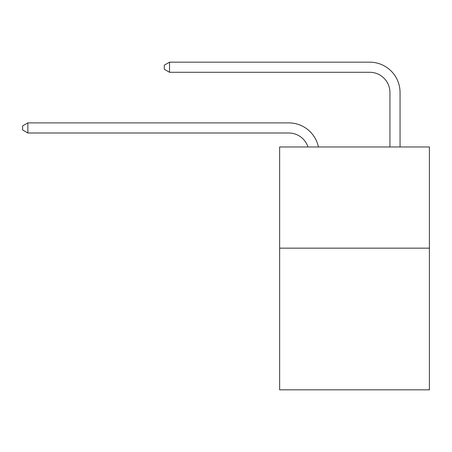<?xml version="1.0" encoding="UTF-8"?>
<svg xmlns="http://www.w3.org/2000/svg" width="452" height="452" viewBox="0 0 452 452"><rect width="100%" height="100%" fill="white"/><g stroke="black" fill="none" stroke-linecap="round" stroke-linejoin="round"><path stroke-width="0.68" d="M429.4 248.159L429.4 389.833L279.635 389.833L279.635 146.968L429.4 146.968L429.4 248.159L279.635 248.159M288.738 133.001A20.238 20.238 -26.8 0 1 307.981 146.968A20.238 20.238 -30.7 0 0 288.738 133.001L27.86 133.001L22.6 129.967L22.6 125.922L27.86 122.882L288.738 122.882A30.357 30.357 153.2 0 1 318.445 146.968M389.935 146.968L389.935 92.524A20.238 20.238 12.7 0 0 369.696 72.286L169.534 72.286L164.274 69.252L164.274 65.201L169.534 62.167L369.696 62.167A30.357 30.357 31.1 0 1 400.054 92.524L400.054 146.968M27.86 133.001L27.86 122.882L288.738 122.882M389.935 92.524A20.238 20.238 -148.9 0 0 369.696 72.286A20.238 20.238 -148.9 0 1 389.935 92.524A20.238 20.238 -148.9 0 0 369.696 72.286A20.238 20.238 -148.9 0 1 389.935 92.524A20.238 20.238 -148.9 0 0 369.696 72.286A20.238 20.238 -148.9 0 1 389.935 92.524A20.238 20.238 -148.9 0 0 369.696 72.286A20.238 20.238 -148.9 0 1 389.935 92.524A20.238 20.238 -148.9 0 0 369.696 72.286A20.238 20.238 -148.9 0 1 389.935 92.524A20.238 20.238 -148.9 0 0 369.696 72.286A20.238 20.238 -148.9 0 1 389.935 92.524A20.238 20.238 -148.9 0 0 369.696 72.286A20.238 20.238 -148.9 0 1 389.935 92.524A20.238 20.238 -148.9 0 0 369.696 72.286A20.238 20.238 -148.9 0 1 389.935 92.524A20.238 20.238 -148.9 0 0 369.696 72.286A20.238 20.238 -148.9 0 1 389.935 92.524A20.238 20.238 -148.9 0 0 369.696 72.286A20.238 20.238 -148.9 0 1 389.935 92.524A20.238 20.238 -148.9 0 0 369.696 72.286A20.238 20.238 -148.9 0 1 389.935 92.524A20.238 20.238 -148.9 0 0 369.696 72.286A20.238 20.238 -148.9 0 1 389.935 92.524A20.238 20.238 -148.9 0 0 369.696 72.286A20.238 20.238 -148.9 0 1 389.935 92.524A20.238 20.238 -148.9 0 0 369.696 72.286A20.238 20.238 -148.9 0 1 389.935 92.524A20.238 20.238 -148.9 0 0 369.696 72.286A20.238 20.238 -148.9 0 1 389.935 92.524A20.238 20.238 -148.9 0 0 369.696 72.286A20.238 20.238 -148.9 0 1 389.935 92.524A20.238 20.238 -148.9 0 0 369.696 72.286A20.238 20.238 -148.9 0 1 389.935 92.524A20.238 20.238 -148.9 0 0 369.696 72.286A20.238 20.238 -148.9 0 1 389.935 92.524A20.238 20.238 -148.9 0 0 369.696 72.286A20.238 20.238 -148.9 0 1 389.935 92.524A20.238 20.238 -148.9 0 0 369.696 72.286A20.238 20.238 -148.9 0 1 389.935 92.524A20.238 20.238 -148.9 0 0 369.696 72.286A20.238 20.238 -148.9 0 1 389.935 92.524A20.238 20.238 -148.9 0 0 369.696 72.286A20.238 20.238 -148.9 0 1 389.935 92.524A20.238 20.238 -148.9 0 0 369.696 72.286A20.238 20.238 -148.9 0 1 389.935 92.524A20.238 20.238 -148.9 0 0 369.696 72.286A20.238 20.238 -148.9 0 1 389.935 92.524A20.238 20.238 -148.9 0 0 369.696 72.286A20.238 20.238 -148.9 0 1 389.935 92.524M169.534 62.167L169.534 72.286"/></g></svg>
